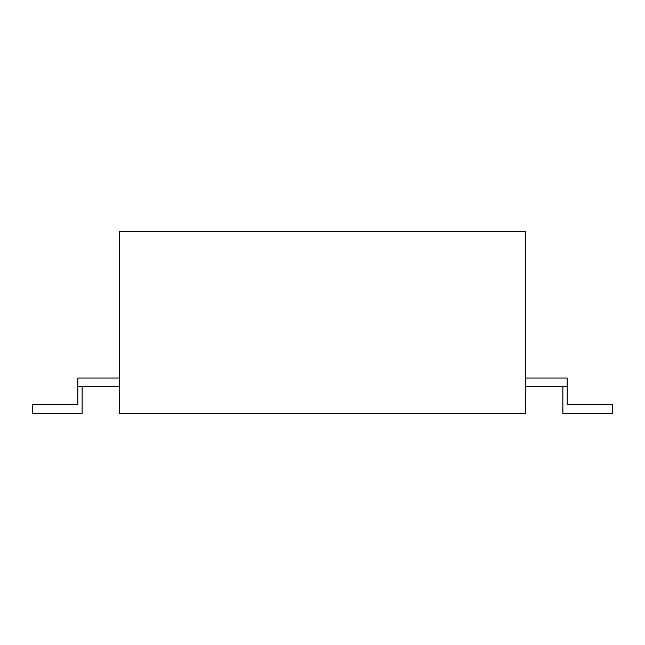 <?xml version="1.0" encoding="UTF-8"?>
<svg xmlns="http://www.w3.org/2000/svg" width="645" height="645" viewBox="0 0 645 645"><rect width="100%" height="100%" fill="white"/><g stroke="black" fill="none" stroke-linecap="round" stroke-linejoin="round"><path stroke-width="0.97" d="M119.502 231.684L525.498 231.684L525.498 413.316L119.502 413.316L119.502 231.684M525.498 378.059L567.165 378.059L567.165 404.77L612.75 404.77L612.75 413.316L562.891 413.316L562.891 386.605M525.498 386.605L567.165 386.605M119.502 378.059L77.835 378.059L77.835 404.77L32.25 404.77L32.25 413.316L82.109 413.316L82.109 386.605M119.502 386.605L77.835 386.605"/></g></svg>
